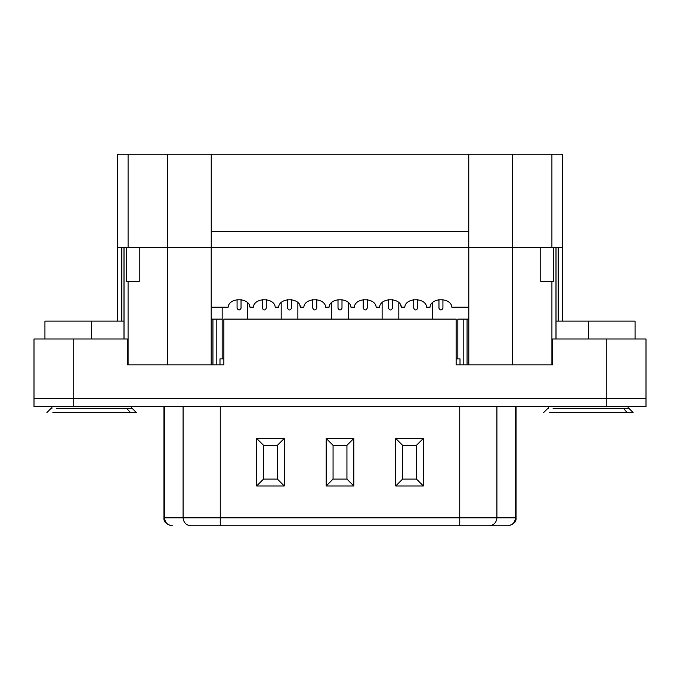 <?xml version="1.0" encoding="UTF-8"?>
<svg xmlns="http://www.w3.org/2000/svg" width="680" height="680" viewBox="0 0 680 680"><rect width="100%" height="100%" fill="white"/><g stroke="black" fill="none" stroke-linecap="round" stroke-linejoin="round"><path stroke-width="1.02" d="M646 398.616L34 398.616L34 339.005L127.389 339.005L73.737 339.005L73.737 398.616L606.262 398.616L606.262 339.005L646 339.005L646 398.616L646 339.005L552.611 339.005L606.262 339.005L606.262 398.616L646 398.616L646 406.563L34 406.563L34 398.616L73.737 398.616L73.737 339.005L34 339.005L34 398.616L646 398.616L73.737 398.616L73.737 406.563L606.262 406.563L606.262 398.616L606.262 406.563L646 406.563L646 398.616M212.933 319.132L222.173 319.132L222.173 358.878L222.173 319.132L211.208 319.132L212.933 319.132L212.933 364.837L212.933 319.132M457.827 319.132L468.792 319.132L463.794 319.132L463.794 364.837L463.794 319.132L457.827 319.132L457.827 358.878L457.827 319.132M223.856 319.132L456.144 319.132L223.856 319.132L223.856 364.837L127.389 364.837L223.856 364.837L223.856 319.132M456.144 364.837L552.611 364.837L456.144 364.837L456.144 319.132L456.144 364.837M467.067 364.837L467.067 319.132L467.067 364.837M552.611 339.005L552.611 364.837L552.611 339.005M127.389 364.837L127.389 339.005L127.389 364.837M216.206 364.837L216.206 319.132L216.206 364.837M139.247 247.605L540.753 247.605L540.753 281.384L540.753 247.605L167.629 247.605L167.629 364.837L211.208 364.837L167.629 364.837L167.629 247.605L139.247 247.605L139.247 281.384L139.247 247.605M300.458 307.216C299.778 297.304 279.284 297.304 278.604 307.216L275.221 307.216C274.541 297.304 254.048 297.304 253.368 307.216L249.985 307.216C249.305 297.304 228.811 297.304 228.131 307.216L211.208 307.216L228.131 307.216C228.811 297.304 249.305 297.304 249.985 307.216L253.368 307.216C254.048 297.304 274.541 297.304 275.221 307.216L278.604 307.216C279.284 297.304 299.778 297.304 300.458 307.216L303.832 307.216L300.458 307.216L299.846 305.702M350.931 307.216C350.251 297.304 329.749 297.304 329.069 307.216L325.695 307.216C325.014 297.304 304.521 297.304 303.832 307.216C304.521 297.304 325.014 297.304 325.695 307.216L329.069 307.216C329.749 297.304 350.251 297.304 350.931 307.216L354.305 307.216L350.931 307.216L350.319 305.702M376.168 307.216C375.479 297.304 354.986 297.304 354.305 307.216C354.986 297.304 375.479 297.304 376.168 307.216L379.542 307.216L376.168 307.216M401.396 307.216C400.716 297.304 380.222 297.304 379.542 307.216C380.222 297.304 400.716 297.304 401.396 307.216L404.778 307.216L401.396 307.216L400.784 305.702M451.868 307.216C451.188 297.304 430.695 297.304 430.015 307.216L426.632 307.216C425.952 297.304 405.458 297.304 404.778 307.216C405.458 297.304 425.952 297.304 426.632 307.216L430.015 307.216C430.695 297.304 451.188 297.304 451.868 307.216L468.792 307.216L451.868 307.216M117.453 321.122L117.453 247.605L117.453 321.122M562.547 247.605L562.547 321.122L562.547 247.605L512.38 247.605L512.371 364.837L468.792 364.837L468.792 247.605L468.792 364.837L512.371 364.837L512.371 247.605L468.758 247.605L468.758 154.215L562.547 154.215L562.547 247.605L562.547 154.215L551.905 154.215L551.905 247.605L562.547 247.605M121.814 247.605L121.814 321.122L121.814 247.605M126.463 281.384L126.463 247.605L126.463 281.384L128.087 281.384L126.463 281.384M124.023 247.605L124.023 339.005L124.023 247.605M128.087 364.837L128.087 281.384L128.087 364.837M211.208 364.837L211.208 247.605L211.208 364.837M553.537 281.384L551.913 281.384L551.913 364.837L551.913 281.384L540.753 281.384L553.537 281.384L553.537 247.605L553.537 281.384M555.976 339.005L555.976 247.605L555.976 339.005M558.187 321.122L558.187 247.605L558.187 321.122M139.247 281.384L128.087 281.384L139.247 281.384M249.985 307.216L249.373 305.702M341.989 308.21L341.989 299.438L341.989 308.21C340.663 310.565 339.337 310.565 338.011 308.21L338.011 299.438L338.011 308.21C339.337 310.565 340.663 310.565 341.989 308.21C340.663 310.565 339.337 310.565 338.011 308.21M44.931 321.122L123.972 321.122L44.931 321.122L44.931 339.005L44.931 321.122M130.339 412.522L52.904 412.522L136.331 412.522L132.353 408.552L56.347 408.552L126.896 408.552L130.339 412.522L126.896 408.552M91.621 339.005L91.621 321.122L91.621 339.005M556.027 321.122L635.069 321.122L556.027 321.122M627.096 412.522L549.661 412.522L633.088 412.522L629.111 408.552L553.104 408.552L623.654 408.552L627.096 412.522L623.654 408.552M588.379 339.005L588.379 321.122L588.379 339.005M635.069 339.005L635.069 321.122L635.069 339.005M211.242 247.605L117.453 247.605L117.453 154.215L468.758 154.215L167.62 154.215L167.62 247.605L211.242 247.605L211.242 154.215L211.242 247.605M211.242 231.71L468.758 231.71L211.242 231.71M117.453 247.605L128.095 247.605L128.095 154.215L117.453 154.215L117.453 247.605M468.758 247.605L512.38 247.605L512.38 154.215L468.758 154.215L468.758 247.605M512.38 247.605L551.905 247.605L551.905 154.215L512.38 154.215L512.38 247.605M128.095 247.605L167.62 247.605L167.62 154.215L128.095 154.215L128.095 247.605M190.918 525.784L220.269 525.784L190.918 525.784C186.201 525.283 183.591 522.631 183.09 517.837L220.269 517.837L220.269 406.563L220.269 517.837L459.731 517.837L459.731 406.563L459.731 517.837L496.91 517.837L496.91 406.563L496.91 517.837L515.474 517.837L515.474 406.563L515.474 517.837L516.052 517.837L183.09 517.837L183.09 406.563L183.09 517.837C183.591 522.631 186.201 525.283 190.918 525.784M508.104 525.784L220.269 525.784L220.269 517.837L220.269 525.784L459.731 525.784L459.731 517.837L459.731 525.784L489.081 525.784C493.799 525.283 496.409 522.631 496.91 517.837C496.409 522.631 493.799 525.283 489.081 525.784L507.646 525.784C512.371 525.283 514.981 522.631 515.474 517.837C514.981 522.631 512.371 525.283 507.646 525.784L508.104 525.784C513.817 524.356 516.468 521.704 516.052 517.837L516.052 406.563M284.274 438.43L284.274 485.971L256.632 485.971L256.632 438.43L284.274 438.43L256.632 438.43L263.517 445.315L263.517 479.094L277.389 479.094L277.389 445.315L263.517 445.315L277.389 445.315L284.274 438.43L277.389 445.315L277.389 479.094L284.274 485.971L284.274 438.43M353.821 438.43L353.821 485.971L326.179 485.971L326.179 438.43L353.821 438.43L326.179 438.43L333.064 445.315L333.064 479.094L346.936 479.094L346.936 445.315L333.064 445.315L346.936 445.315L353.821 438.43L346.936 445.315L346.936 479.094L353.821 485.971L353.821 438.43M423.368 438.43L423.368 485.971L395.726 485.971L395.726 438.43L423.368 438.43L395.726 438.43L402.611 445.315L402.611 479.094L416.483 479.094L416.483 445.315L402.611 445.315L416.483 445.315L423.368 438.43L416.483 445.315L416.483 479.094L423.368 485.971L423.368 438.43M171.895 525.784C166.183 524.356 163.531 521.704 163.948 517.837L164.526 517.837L164.526 406.563L164.526 517.837L183.09 517.837L164.526 517.837C165.019 522.631 167.629 525.283 172.355 525.784C167.629 525.283 165.019 522.631 164.526 517.837L163.948 517.837L163.948 406.563M402.611 445.315L395.726 438.43L395.726 485.971L402.611 479.094L402.611 445.315M402.611 479.094L395.726 485.971L423.368 485.971L416.483 479.094L402.611 479.094M333.064 445.315L326.179 438.43L326.179 485.971L333.064 479.094L333.064 445.315M333.064 479.094L326.179 485.971L353.821 485.971L346.936 479.094L333.064 479.094M263.517 445.315L256.632 438.43L256.632 485.971L263.517 479.094L263.517 445.315M263.517 479.094L256.632 485.971L284.274 485.971L277.389 479.094L263.517 479.094M73.737 398.616L34 398.616L34 406.563L73.737 406.563L73.737 398.616M367.225 299.438L367.225 308.21C365.899 310.565 364.574 310.565 363.248 308.21L363.248 299.438L363.248 308.21C364.574 310.565 365.899 310.565 367.225 308.21L367.225 299.438M348.347 302.863L348.347 319.132L348.347 302.863M382.126 319.132L382.126 302.863L382.126 319.132M367.225 308.21C365.899 310.565 364.574 310.565 363.248 308.21M392.453 308.21L392.453 299.438L392.453 308.21C391.136 310.565 389.81 310.565 388.484 308.21L388.484 299.438L388.484 308.21C389.81 310.565 391.136 310.565 392.453 308.21C391.136 310.565 389.81 310.565 388.484 308.21M417.69 299.438L417.69 308.21C416.364 310.565 415.046 310.565 413.721 308.21L413.721 299.438L413.721 308.21C415.046 310.565 416.364 310.565 417.69 308.21L417.69 299.438M398.811 302.863L398.811 319.132L398.811 302.863M432.599 319.132L432.599 302.863L432.599 319.132M417.69 308.21C416.364 310.565 415.046 310.565 413.721 308.21M456.144 358.878L460.012 358.878L460.012 364.837L460.012 358.878L456.144 358.878M442.927 308.21L442.927 299.438L442.927 308.21C441.6 310.565 440.274 310.565 438.957 308.21L438.957 299.438L438.957 308.21C440.274 310.565 441.6 310.565 442.927 308.21C441.6 310.565 440.274 310.565 438.957 308.21M316.752 299.438L316.752 308.21C315.426 310.565 314.1 310.565 312.774 308.21L312.774 299.438L312.774 308.21C314.1 310.565 315.426 310.565 316.752 308.21L316.752 299.438M297.874 302.863L297.874 319.132L297.874 302.863M331.653 319.132L331.653 302.863L331.653 319.132M316.752 308.21C315.426 310.565 314.1 310.565 312.774 308.21M291.516 308.21L291.516 299.438L291.516 308.21C290.19 310.565 288.864 310.565 287.547 308.21L287.547 299.438L287.547 308.21C288.864 310.565 290.19 310.565 291.516 308.21C290.19 310.565 288.864 310.565 287.547 308.21M266.279 299.438L266.279 308.21C264.953 310.565 263.636 310.565 262.31 308.21L262.31 299.438L262.31 308.21C263.636 310.565 264.953 310.565 266.279 308.21L266.279 299.438M247.401 302.863L247.401 319.132L247.401 302.863M281.188 319.132L281.188 302.863L281.188 319.132M266.279 308.21C264.953 310.565 263.636 310.565 262.31 308.21M219.988 358.878L223.856 358.878L219.988 358.878L219.988 364.837L219.988 358.878M222.173 319.132L222.173 307.216L222.173 319.132M241.043 308.21L241.043 299.438L241.043 308.21C239.725 310.565 238.4 310.565 237.074 308.21L237.074 299.438L237.074 308.21C238.4 310.565 239.725 310.565 241.043 308.21C239.725 310.565 238.4 310.565 237.074 308.21M556.027 339.005L556.027 247.605M123.972 339.005L123.972 247.605M51.884 408.552L51.884 406.563M131.368 408.552L131.368 406.563M50.889 408.552L46.911 412.522M548.633 408.552L548.633 406.563M628.116 408.552L628.116 406.563M547.646 408.552L543.668 412.522"/></g></svg>
